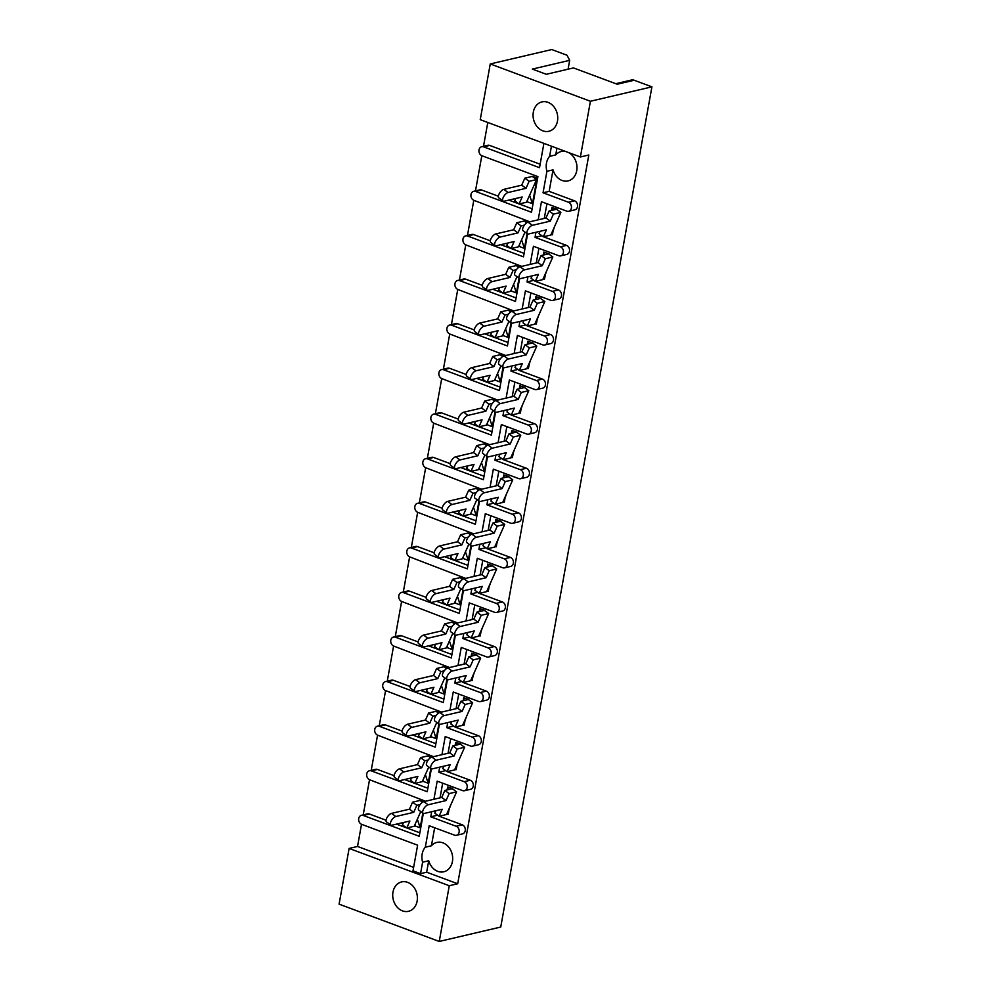 <?xml version="1.0" encoding="UTF-8"?>
<svg xmlns="http://www.w3.org/2000/svg" width="991" height="991" viewBox="0 0 991 991"><rect width="100%" height="100%" fill="white"/><g stroke="black" fill="none" stroke-linecap="round" stroke-linejoin="round"><path stroke-width="1.49" d="M425.312 847.218L431.419 845.781A15.088 12.177 76.8 0 1 436.907 842.4A15.088 12.177 76.8 0 1 452.416 861.588A15.088 12.177 76.8 0 1 443.795 871.783A15.088 12.177 76.8 0 1 428.719 860.745L422.612 862.17A15.088 12.177 -103.2 0 1 422.166 854.031A15.088 12.177 -103.2 0 1 425.312 847.218L429.177 825.726L454.547 835.165A4.72 3.803 -103.2 0 0 456.417 835.302A4.72 3.803 -103.2 0 0 459.118 832.118A4.72 3.803 -103.2 0 0 456.145 826.259L430.775 816.807L431.692 811.703M392.981 892.111A15.088 12.177 -103.2 0 0 408.49 911.311A15.088 12.177 -103.2 0 0 417.124 901.104A15.088 12.177 -103.2 0 0 401.615 881.916A15.088 12.177 -103.2 0 0 392.981 892.111M533.331 112.094A15.088 12.177 -103.2 0 0 548.841 131.283A15.088 12.177 -103.2 0 0 557.475 121.088A15.088 12.177 -103.2 0 0 541.953 101.9A15.088 12.177 -103.2 0 0 533.331 112.094M568.661 152.602A15.088 12.177 76.8 0 1 576.725 170.712A15.088 12.177 76.8 0 1 568.103 180.907A15.088 12.177 76.8 0 1 553.028 169.87L546.921 171.294A15.088 12.177 -103.2 0 1 546.475 163.156A15.088 12.177 -103.2 0 1 549.621 156.343L555.728 154.906A15.088 12.177 76.8 0 1 561.216 151.524A15.088 12.177 76.8 0 1 565.75 151.512M568.078 69.184L569.676 60.34L532.34 69.085L546.301 74.288L573.455 67.921L617.22 84.223L634.178 80.246L651.917 86.849L500.74 927.043L439.248 941.45L339.083 904.151L349.117 848.432L449.27 885.731L439.248 941.45M490.26 63.957L590.425 101.255L580.404 156.974L480.239 119.663L490.26 63.957L551.752 49.55L567.025 55.236L569.676 60.34M452.776 788.601L447.647 786.941L452.701 788.985M446.78 813.958L448.167 814.23L448.873 810.316M460.79 744.018L455.674 742.358L460.728 744.414M454.795 769.388L456.182 769.648L456.888 765.746M468.817 699.448L463.689 697.788L468.743 699.844M462.822 724.817L464.209 725.078L464.903 721.163M476.832 654.878L471.716 653.218L476.77 655.262M470.836 680.235L472.224 680.507L472.93 676.593M484.859 610.307L479.731 608.647L484.785 610.691M478.864 635.665L480.239 635.937L480.945 632.023M492.874 565.737L487.745 564.077L492.8 566.121M486.878 591.094L488.266 591.367L488.972 587.452M500.889 521.167L495.773 519.495L500.827 521.551M494.893 546.524L496.28 546.784L496.986 542.882M508.916 476.584L503.787 474.924L508.841 476.981M502.92 501.954L504.308 502.214L505.001 498.3M513.028 453.729L512.322 457.644L513.809 450.917L520.77 435.26L516.472 432.113L511.814 430.354L516.868 432.398M524.957 387.444L519.829 385.784L524.883 387.828M518.962 412.801L520.337 413.074L521.043 409.159M529.07 364.589L528.364 368.503L529.851 361.777L536.8 346.107L532.514 342.973L527.856 341.214L532.898 343.258M540.999 298.303L535.871 296.631L540.925 298.687M535.004 323.661L536.379 323.933L537.085 320.019M545.112 275.436L544.406 279.351L545.88 272.636L552.842 256.966L548.556 253.82L543.886 252.061L548.94 254.117M557.029 209.151L551.913 207.491L556.967 209.547M551.033 234.508L552.421 234.78L553.127 230.866M538.187 219.829L541.458 201.706L566.827 211.157A4.72 3.803 -103.2 0 0 568.698 211.294A4.72 3.803 -103.2 0 0 571.398 208.098A4.72 3.803 -103.2 0 0 568.425 202.238L574.532 200.814L549.163 191.362L553.028 169.87M574.532 200.814A4.72 3.803 76.8 0 1 577.505 206.673A4.72 3.803 76.8 0 1 574.805 209.857L568.698 211.294M543.167 236.688L541.259 235.288M544.294 218.392L546.933 203.75M530.173 264.399L533.431 246.276L558.8 255.728A4.72 3.803 -103.2 0 0 560.683 255.864A4.72 3.803 -103.2 0 0 563.384 252.68A4.72 3.803 -103.2 0 0 560.41 246.809L566.518 245.384L543.427 236.787M566.518 245.384A4.72 3.803 76.8 0 1 569.491 251.243A4.72 3.803 76.8 0 1 566.79 254.427L560.683 255.864M535.152 281.258L533.245 279.858M536.28 262.962L538.918 248.32M522.158 308.969L525.416 290.846L550.785 300.298A4.72 3.803 -103.2 0 0 552.656 300.434A4.72 3.803 -103.2 0 0 555.356 297.25A4.72 3.803 -103.2 0 0 552.383 291.379L558.49 289.954L535.413 281.357M558.49 289.954A4.72 3.803 76.8 0 1 561.463 295.814A4.72 3.803 76.8 0 1 558.775 299.009L552.656 300.434M527.125 325.828L525.218 324.441M528.265 307.544L530.891 292.89M514.131 353.539L517.389 335.429L542.758 344.868A4.72 3.803 -103.2 0 0 544.641 345.004A4.72 3.803 -103.2 0 0 547.342 341.821A4.72 3.803 -103.2 0 0 544.369 335.961L550.476 334.524L527.385 325.928M550.476 334.524A4.72 3.803 76.8 0 1 553.449 340.384A4.72 3.803 76.8 0 1 550.748 343.58L544.641 345.004M519.111 370.399L517.203 369.011M520.238 352.115L522.876 337.46M506.116 398.122L509.374 379.999L534.744 389.451A4.72 3.803 -103.2 0 0 536.626 389.574A4.72 3.803 -103.2 0 0 539.315 386.391A4.72 3.803 -103.2 0 0 536.354 380.532L542.461 379.095L519.371 370.498M542.461 379.095A4.72 3.803 76.8 0 1 545.422 384.966A4.72 3.803 76.8 0 1 542.734 388.15L536.626 389.574M511.083 414.981L509.176 413.581M512.223 396.685L514.862 382.043M498.089 442.692L501.347 424.569L526.729 434.021A4.72 3.803 -103.2 0 0 528.599 434.157A4.72 3.803 -103.2 0 0 531.3 430.961A4.72 3.803 -103.2 0 0 528.327 425.102L534.434 423.677L511.344 415.068M534.434 423.677A4.72 3.803 76.8 0 1 537.407 429.537A4.72 3.803 76.8 0 1 534.706 432.72L528.599 434.157M503.069 459.551L501.161 458.152M504.196 441.255L506.835 426.613M490.074 487.262L493.332 469.139L518.702 478.591A4.72 3.803 -103.2 0 0 520.585 478.727A4.72 3.803 -103.2 0 0 523.273 475.544A4.72 3.803 -103.2 0 0 520.312 469.672L526.419 468.248L503.329 459.651M526.419 468.248A4.72 3.803 76.8 0 1 529.392 474.107A4.72 3.803 76.8 0 1 526.692 477.29L520.585 478.727M495.054 504.122L493.146 502.722M496.181 485.825L498.82 471.183M482.047 531.833L485.317 513.71L510.687 523.161A4.72 3.803 -103.2 0 0 512.558 523.298A4.72 3.803 -103.2 0 0 515.258 520.114A4.72 3.803 -103.2 0 0 512.285 514.242L518.392 512.818L495.302 504.221M518.392 512.818A4.72 3.803 76.8 0 1 521.365 518.677A4.72 3.803 76.8 0 1 518.665 521.861L512.558 523.298M487.027 548.692L485.119 547.305M488.167 530.408L490.793 515.754M474.032 576.403L477.29 558.28L502.66 567.732A4.72 3.803 -103.2 0 0 504.543 567.868A4.72 3.803 -103.2 0 0 507.243 564.684A4.72 3.803 -103.2 0 0 504.27 558.825L510.377 557.388L487.287 548.791M510.377 557.388A4.72 3.803 76.8 0 1 513.35 563.247A4.72 3.803 76.8 0 1 510.65 566.443L504.543 567.868M479.012 593.262L477.105 591.875M480.14 574.978L482.778 560.324M466.018 620.985L469.276 602.862L494.645 612.302A4.72 3.803 -103.2 0 0 496.528 612.438A4.72 3.803 -103.2 0 0 499.216 609.254A4.72 3.803 -103.2 0 0 496.243 603.395L502.363 601.958L479.272 593.361M502.363 601.958A4.72 3.803 76.8 0 1 505.323 607.83A4.72 3.803 76.8 0 1 502.635 611.013L496.528 612.438M470.985 637.845L469.077 636.445M472.125 619.548L474.751 604.906M457.991 665.556L461.249 647.433L486.631 656.884A4.72 3.803 -103.2 0 0 488.501 657.021A4.72 3.803 -103.2 0 0 491.202 653.825A4.72 3.803 -103.2 0 0 488.229 647.965L494.336 646.541L471.245 637.931M494.336 646.541A4.72 3.803 76.8 0 1 497.309 652.4A4.72 3.803 76.8 0 1 494.608 655.584L488.501 657.021M462.97 682.415L461.063 681.015M464.098 664.119L466.736 649.477M449.976 710.126L453.234 692.003L478.603 701.455A4.72 3.803 -103.2 0 0 480.486 701.591A4.72 3.803 -103.2 0 0 483.174 698.395A4.72 3.803 -103.2 0 0 480.214 692.536L486.321 691.111L463.231 682.514M486.321 691.111A4.72 3.803 76.8 0 1 489.281 696.97A4.72 3.803 76.8 0 1 486.593 700.154L480.486 701.591M454.943 726.985L453.036 725.585M456.083 708.689L458.722 694.047M441.949 754.696L445.219 736.573L470.589 746.025A4.72 3.803 -103.2 0 0 472.459 746.161A4.72 3.803 -103.2 0 0 475.16 742.977A4.72 3.803 -103.2 0 0 472.187 737.106L478.294 735.681L455.203 727.084M478.294 735.681A4.72 3.803 76.8 0 1 481.267 741.541A4.72 3.803 76.8 0 1 478.566 744.724L472.459 746.161M446.929 771.555L445.021 770.168M448.056 753.271L450.694 738.617M433.934 799.266L437.192 781.143L462.562 790.595A4.72 3.803 -103.2 0 0 464.445 790.731A4.72 3.803 -103.2 0 0 467.145 787.548A4.72 3.803 -103.2 0 0 464.172 781.688L470.279 780.251L447.189 771.655M470.279 780.251A4.72 3.803 76.8 0 1 473.252 786.111A4.72 3.803 76.8 0 1 470.552 789.307L464.445 790.731M438.914 816.126L437.006 814.738M440.041 797.842L442.68 783.187M456.145 826.259L462.252 824.822L439.174 816.225M462.252 824.822A4.72 3.803 76.8 0 1 465.225 830.693A4.72 3.803 76.8 0 1 462.537 833.877L456.417 835.302M431.419 845.781L434.653 827.77M580.404 156.974L588.815 155.005L457.693 883.761L426.663 872.204L428.719 860.745M555.728 154.906L556.93 148.229M568.425 202.238L543.056 192.787L546.921 171.294M543.056 192.787L549.163 191.362M560.41 246.809L535.041 237.369L535.958 232.266M535.041 237.369L541.148 235.932M552.383 291.379L527.014 281.94L527.93 276.836M527.014 281.94L533.121 280.503M544.369 335.961L518.999 326.51L519.916 321.406M518.999 326.51L525.106 325.073M536.354 380.532L510.972 371.08L511.889 365.976M510.972 371.08L517.079 369.655M528.327 425.102L502.957 415.65L503.874 410.559M502.957 415.65L509.064 414.226M520.312 469.672L494.943 460.22L495.859 455.129M494.943 460.22L501.05 458.796M512.285 514.242L486.915 504.803L487.832 499.699M486.915 504.803L493.022 503.366M504.27 558.825L478.901 549.373L479.817 544.27M478.901 549.373L485.008 547.936M496.243 603.395L470.874 593.943L471.79 588.84M470.874 593.943L476.981 592.519M488.229 647.965L462.859 638.514L463.776 633.422M462.859 638.514L468.966 637.089M480.214 692.536L454.832 683.084L455.761 677.993M454.832 683.084L460.951 681.659M472.187 737.106L446.817 727.667L447.734 722.563M446.817 727.667L452.924 726.23M464.172 781.688L438.802 772.237L439.719 767.133M438.802 772.237L444.909 770.8M430.775 816.807L436.882 815.382M475.569 191.436A4.72 3.803 -103.2 0 0 473.698 191.3L479.805 189.876A4.72 3.803 76.8 0 1 481.676 190.012L475.569 191.436L531.498 212.272L537.915 176.609L481.985 155.773A4.72 3.803 -103.2 0 1 479.012 149.914A4.72 3.803 -103.2 0 1 481.713 146.73L487.82 145.293A4.72 3.803 76.8 0 1 489.703 145.429L483.596 146.866A4.72 3.803 -103.2 0 0 481.713 146.73M483.596 146.866L539.525 167.69L543.898 143.373M423.516 801.731L420.06 800.443L423.9 801.62M420.754 811.567L417.347 819.247L420.172 827.832L423.169 813.326A5.19 2.242 126.2 0 0 424.259 813.45L442.184 809.251L439.075 816.25L446.532 814.503L449.641 807.504L447.759 814.317M431.543 757.161L428.087 755.873L431.915 757.05M428.781 766.997L425.362 774.677L428.186 783.249L431.184 768.756M439.558 712.579L436.102 711.29L439.93 712.479M436.796 722.427L433.377 730.107L436.201 738.679L439.211 724.186A5.19 2.242 126.2 0 0 440.301 724.31L458.226 720.11L455.117 727.109L462.574 725.35L465.683 718.364L463.8 725.177M447.585 668.008L444.117 666.72L447.957 667.909M444.81 677.844L441.404 685.537L444.228 694.109L447.226 679.615M455.6 623.438L452.144 622.15L455.971 623.327M452.837 633.274L449.418 640.966L452.243 649.539L455.241 635.033M463.615 578.868L460.158 577.58L463.999 578.756M460.852 588.704L457.446 596.384L460.27 604.968L463.268 590.463M471.642 534.298L468.186 533.009L472.013 534.186M468.879 544.133L465.46 551.814L468.285 560.386L471.282 545.892M479.656 489.715L476.2 488.427L480.04 489.616M476.894 499.563L473.475 507.243L476.312 515.815L479.31 501.322M487.683 445.145L484.227 443.857L488.055 445.046M484.909 454.993L481.502 462.673L484.326 471.245L487.324 456.752M495.698 400.575L492.242 399.286L496.07 400.463M492.936 410.41L489.517 418.103L492.341 426.675L495.339 412.169M503.713 356.004L500.257 354.716L504.097 355.893M500.95 365.84L497.544 373.52L500.368 382.105L503.366 367.599M511.74 311.434L508.284 310.146L512.112 311.323M508.978 321.27L505.559 328.95L508.383 337.522L511.381 323.029A5.19 2.242 126.2 0 0 512.483 323.153L530.396 318.953L527.286 325.952L534.756 324.206L537.865 317.207L535.97 324.02M519.755 266.852L516.299 265.563L520.139 266.752M516.992 276.7L513.586 284.38L516.41 292.952L519.408 278.459M527.782 222.281L524.326 220.993L528.153 222.182M525.019 232.129L521.6 239.81L524.425 248.382L527.423 233.888A5.19 2.242 126.2 0 0 528.525 234L546.437 229.813L543.328 236.799L550.798 235.053L553.907 228.054L552.012 234.879M508.086 192.514A5.19 2.242 126.2 0 0 503.701 196.528A5.19 2.242 126.2 0 0 503.106 201.037L498.807 197.89A5.19 2.242 -53.8 0 1 499.402 193.394A5.19 2.242 -53.8 0 1 503.8 189.368L508.086 192.514L526.01 188.315L529.12 181.316L536.577 179.569L529.615 195.239L532.44 203.812L537.06 178.182L532.34 176.423L537.469 178.083L532.848 203.712L527.732 202.053L527.323 200.393M540.145 164.221L489.703 145.429M487.795 122.475L483.509 146.309M481.812 155.711L475.482 190.879M473.797 200.281L467.467 235.449M465.77 244.851L459.44 280.032M457.755 289.422L451.425 324.602M449.728 334.004L443.411 369.172M441.713 378.574L435.383 413.743M433.699 423.145L427.369 458.313M425.672 467.715L419.342 502.895M417.657 512.285L411.327 547.466M409.63 556.868L403.3 592.036M401.615 601.438L395.285 636.606M393.588 646.008L387.27 681.176M385.573 690.578L379.243 725.759M377.559 735.149L371.229 770.329M369.532 779.719L363.202 814.899M361.517 824.301L357.528 846.463L413.631 867.36M361.418 815.32L367.525 813.884A4.72 3.803 76.8 0 1 369.408 814.02L363.288 815.457A4.72 3.803 -103.2 0 0 361.418 815.32A4.72 3.803 -103.2 0 0 358.717 818.504A4.72 3.803 -103.2 0 0 361.69 824.363L417.62 845.199L413.012 870.829L420.556 873.641L422.612 862.17M419.85 832.812L406.867 827.981M406.607 827.881L396.536 824.128M386.069 820.226L369.408 814.02M369.432 770.75L375.539 769.313A4.72 3.803 76.8 0 1 377.422 769.45L371.315 770.887A4.72 3.803 -103.2 0 0 369.432 770.75A4.72 3.803 -103.2 0 0 366.744 773.934A4.72 3.803 -103.2 0 0 369.705 779.793L425.523 801.236M427.864 788.241L414.882 783.398M414.622 783.311L404.551 779.558M394.084 775.656L377.422 769.45M377.46 726.168L383.567 724.743A4.72 3.803 76.8 0 1 385.437 724.879L379.33 726.304A4.72 3.803 -103.2 0 0 377.46 726.168A4.72 3.803 -103.2 0 0 374.759 729.364A4.72 3.803 -103.2 0 0 377.732 735.223L433.55 756.666M435.891 743.671L422.909 738.828M422.649 738.729L412.566 734.975M402.098 731.085L385.437 724.879M385.474 681.597L391.581 680.173A4.72 3.803 76.8 0 1 393.464 680.309L387.357 681.734A4.72 3.803 -103.2 0 0 385.474 681.597A4.72 3.803 -103.2 0 0 382.774 684.793A4.72 3.803 -103.2 0 0 385.747 690.653L441.565 712.095M443.906 699.089L430.924 694.257M430.664 694.158L420.593 690.405M410.125 686.515L393.464 680.309M393.501 637.027L399.608 635.603A4.72 3.803 76.8 0 1 401.479 635.727L395.372 637.163A4.72 3.803 -103.2 0 0 393.501 637.027A4.72 3.803 -103.2 0 0 390.801 640.211A4.72 3.803 -103.2 0 0 393.774 646.082L449.592 667.525M451.933 654.518L438.939 649.687M438.679 649.588L428.608 645.835M418.14 641.933L401.479 635.727M401.516 592.457L407.623 591.02A4.72 3.803 76.8 0 1 409.506 591.156L403.399 592.593A4.72 3.803 -103.2 0 0 401.516 592.457A4.72 3.803 -103.2 0 0 398.816 595.641A4.72 3.803 -103.2 0 0 401.789 601.5L457.607 622.943M459.948 609.948L446.966 605.117M446.706 605.018L436.635 601.264M426.167 597.362L409.506 591.156M409.531 547.887L415.638 546.45A4.72 3.803 76.8 0 1 417.521 546.586L411.414 548.023A4.72 3.803 -103.2 0 0 409.531 547.887A4.72 3.803 -103.2 0 0 406.843 551.07A4.72 3.803 -103.2 0 0 409.803 556.93L465.634 578.372M467.963 565.378L454.98 560.534M454.72 560.448L444.649 556.694M434.182 552.792L417.521 546.586M417.558 503.304L423.665 501.88A4.72 3.803 76.8 0 1 425.535 502.016L419.428 503.44A4.72 3.803 -103.2 0 0 417.558 503.304A4.72 3.803 -103.2 0 0 414.857 506.5A4.72 3.803 -103.2 0 0 417.83 512.359L473.648 533.802M475.99 520.808L463.008 515.964M462.747 515.865L452.664 512.124M442.209 508.222L425.535 502.016M425.573 458.734L431.68 457.309A4.72 3.803 76.8 0 1 433.562 457.446L427.455 458.87A4.72 3.803 -103.2 0 0 425.573 458.734A4.72 3.803 -103.2 0 0 422.872 461.93A4.72 3.803 -103.2 0 0 425.845 467.789L481.663 489.232M484.004 476.225L471.022 471.394M470.762 471.295L460.691 467.541M450.224 463.652L433.562 457.446M433.6 414.164L439.707 412.739A4.72 3.803 76.8 0 1 441.577 412.863L435.47 414.3A4.72 3.803 -103.2 0 0 433.6 414.164A4.72 3.803 -103.2 0 0 430.899 417.347A4.72 3.803 -103.2 0 0 433.872 423.219L489.69 444.662M492.031 431.655L479.037 426.824M478.789 426.725L468.706 422.971M458.238 419.069L441.577 412.863M441.614 369.593L447.721 368.156A4.72 3.803 76.8 0 1 449.604 368.293L443.497 369.73A4.72 3.803 -103.2 0 0 441.614 369.593A4.72 3.803 -103.2 0 0 438.914 372.777A4.72 3.803 -103.2 0 0 441.887 378.636L497.705 400.079M500.046 387.085L487.064 382.253M486.804 382.154L476.733 378.401M466.265 374.499L449.604 368.293M449.629 325.023L455.749 323.586A4.72 3.803 76.8 0 1 457.619 323.723L451.512 325.159A4.72 3.803 -103.2 0 0 449.629 325.023A4.72 3.803 -103.2 0 0 446.941 328.207A4.72 3.803 -103.2 0 0 449.914 334.066L505.732 355.509M508.061 342.514L495.079 337.671M494.819 337.584L484.748 333.831M474.28 329.929L457.619 323.723M457.656 280.453L463.763 279.016A4.72 3.803 76.8 0 1 465.646 279.152L459.527 280.577A4.72 3.803 -103.2 0 0 457.656 280.453A4.72 3.803 -103.2 0 0 454.956 283.637A4.72 3.803 -103.2 0 0 457.929 289.496L513.747 310.939M516.088 297.944L503.106 293.101M502.846 293.002L492.775 289.261M482.307 285.358L465.646 279.152M465.671 235.87L471.778 234.446A4.72 3.803 76.8 0 1 473.661 234.582L467.554 236.007A4.72 3.803 -103.2 0 0 465.671 235.87A4.72 3.803 -103.2 0 0 462.983 239.066A4.72 3.803 -103.2 0 0 465.943 244.926L521.761 266.368M524.103 253.362L511.121 248.53M510.861 248.431L500.789 244.678M490.322 240.788L473.661 234.582M532.13 208.791L519.148 203.96M518.888 203.861L508.804 200.108M498.337 196.206L481.676 190.012M467.554 236.007L523.483 256.842L527.596 233.975M529.789 221.798L473.971 200.355A4.72 3.803 -103.2 0 1 470.998 194.484A4.72 3.803 -103.2 0 1 473.698 191.3M459.527 280.577L515.456 301.413L519.581 278.545M451.512 325.159L507.442 345.983L511.554 323.116M443.497 369.73L499.427 390.553L503.539 367.698M435.47 414.3L491.4 435.136L495.512 412.268M427.455 458.87L483.385 479.706L487.498 456.839M419.428 503.44L475.358 524.276L479.471 501.409M411.414 548.023L467.343 568.846L471.456 545.979M403.399 592.593L459.329 613.417L463.441 590.549M395.372 637.163L451.301 657.987L455.414 635.132M387.357 681.734L443.287 702.569L447.399 679.702M379.33 726.304L435.26 747.14L439.372 724.272M371.315 770.887L427.245 791.71L431.358 768.843M363.288 815.457L419.218 836.28L423.343 813.413M549.621 156.343L551.442 146.185M357.528 846.463L349.117 848.432M634.178 80.246A7.073 5.711 -103.2 0 0 631.366 80.048L615.795 83.69M651.917 86.849L590.425 101.255M457.693 883.761L449.27 885.731M426.663 872.204L420.556 873.641M390.826 825.045L386.527 821.911A5.19 2.242 -53.8 0 1 387.122 817.402A5.19 2.242 -53.8 0 1 391.519 813.388L395.805 816.522A5.19 2.242 126.2 0 0 391.42 820.548A5.19 2.242 126.2 0 0 390.826 825.045A5.19 2.242 126.2 0 0 391.953 825.193L409.878 821.006L406.768 827.993L414.238 826.246L417.347 819.247M395.805 816.522L413.73 812.335L409.432 809.189L412.541 802.19L420.011 800.443L422.488 802.264M413.73 812.335L416.839 805.336L412.541 802.19M422.823 813.078L420.172 827.832L415.452 826.073L415.056 824.413M416.839 805.336L420.159 804.556M391.519 813.388L409.432 809.189M403.523 822.493L402.47 824.859L406.768 827.993M423.826 801.645L428.112 804.779A5.19 2.242 126.2 0 0 423.727 808.792A5.19 2.242 126.2 0 0 423.132 813.301L418.834 810.167A5.19 2.242 -53.8 0 1 419.428 805.658A5.19 2.242 -53.8 0 1 423.826 801.645L441.738 797.445L446.037 800.579L449.146 793.58L444.848 790.446L441.738 797.445M435.829 810.737L434.776 813.115L439.075 816.25M447.114 789.914L447.647 786.941L448.143 789.678M449.146 793.58L456.603 791.834L449.641 807.504M428.112 804.779L446.037 800.579M456.603 791.834L452.317 788.7L444.848 790.446M398.84 780.474L394.554 777.34A5.19 2.242 -53.8 0 1 395.149 772.831A5.19 2.242 -53.8 0 1 399.534 768.818L403.832 771.952A5.19 2.242 126.2 0 0 399.447 775.965A5.19 2.242 126.2 0 0 398.84 780.474A5.19 2.242 126.2 0 0 399.98 780.623L417.892 776.424L414.783 783.423L422.253 781.676L425.362 774.677M403.832 771.952L421.745 767.752L417.446 764.618L420.556 757.62L428.087 755.873M421.745 767.752L424.854 760.766L420.556 757.62M430.837 768.508L428.186 783.249L423.467 781.503L423.07 779.843M430.515 757.694L428.025 755.873M424.854 760.766L428.186 759.986M399.534 768.818L417.446 764.618M411.55 777.91L410.497 780.289L414.783 783.423M406.867 735.904L402.569 732.77A5.19 2.242 -53.8 0 1 403.164 728.261A5.19 2.242 -53.8 0 1 407.561 724.248L411.847 727.382A5.19 2.242 126.2 0 0 407.462 731.395A5.19 2.242 126.2 0 0 406.867 735.904A5.19 2.242 126.2 0 0 407.995 736.053L425.919 731.853L422.81 738.852L430.267 737.106L433.377 730.107M411.847 727.382L429.772 723.182L425.473 720.048L428.583 713.049L436.04 711.303L438.53 713.111M429.772 723.182L432.881 716.183L428.583 713.049M438.864 723.938L436.201 738.679L431.494 736.92L431.085 735.26M432.881 716.183L436.201 715.403M407.561 724.248L425.473 720.048M419.565 733.34L418.512 735.718L422.81 738.852M414.882 691.334L410.584 688.2A5.19 2.242 -53.8 0 1 411.191 683.691A5.19 2.242 -53.8 0 1 415.576 679.665L419.874 682.811A5.19 2.242 126.2 0 0 415.477 686.825A5.19 2.242 126.2 0 0 414.882 691.334A5.19 2.242 126.2 0 0 416.022 691.483L433.934 687.283L430.825 694.282L438.295 692.536L441.404 685.537M419.874 682.811L437.787 678.612L433.488 675.478L436.597 668.479L444.117 666.72M437.787 678.612L440.896 671.613L436.597 668.479M446.879 679.355L444.228 694.109L439.509 692.35L439.112 690.69M446.557 668.541L444.067 666.732M440.896 671.613L444.228 670.833M415.576 679.665L433.488 675.478M427.579 688.77L426.526 691.136L430.825 694.282M422.909 646.764L418.611 643.617A5.19 2.242 -53.8 0 1 419.205 639.108A5.19 2.242 -53.8 0 1 423.591 635.095L427.889 638.241A5.19 2.242 126.2 0 0 423.504 642.255A5.19 2.242 126.2 0 0 422.909 646.764A5.19 2.242 126.2 0 0 424.037 646.912L441.961 642.713L438.852 649.712L446.309 647.953L449.418 640.966M427.889 638.241L445.814 634.042L441.515 630.895L444.625 623.909L452.082 622.15L454.572 623.971M445.814 634.042L448.911 627.043L444.625 623.909M454.906 634.785L452.243 649.539L447.536 647.78L447.127 646.12M448.911 627.043L452.243 626.262M423.591 635.095L441.515 630.895M435.606 644.2L434.554 646.566L438.852 649.712M430.924 602.194L426.625 599.047A5.19 2.242 -53.8 0 1 427.232 594.538A5.19 2.242 -53.8 0 1 431.618 590.525L435.916 593.659A5.19 2.242 126.2 0 0 431.519 597.684A5.19 2.242 126.2 0 0 430.924 602.194A5.19 2.242 126.2 0 0 432.064 602.33L449.976 598.143L446.867 605.129L454.336 603.383L457.446 596.384M435.916 593.659L453.828 589.472L449.53 586.325L452.639 579.326L460.146 577.617M453.828 589.472L456.938 582.473L452.639 579.326M462.921 590.215L460.27 604.968L455.55 603.209L455.154 601.549M462.586 579.401L460.109 577.58M456.938 582.473L460.27 581.692M431.618 590.525L449.53 586.325M443.621 599.629L442.568 601.995L446.867 605.129M438.939 557.611L434.653 554.477A5.19 2.242 -53.8 0 1 435.247 549.968A5.19 2.242 -53.8 0 1 439.632 545.954L443.931 549.088A5.19 2.242 126.2 0 0 439.546 553.102A5.19 2.242 126.2 0 0 438.939 557.611A5.19 2.242 126.2 0 0 440.078 557.76L457.991 553.56L454.881 560.559L462.351 558.813L465.46 551.814M443.931 549.088L461.843 544.889L457.557 541.755L460.654 534.756L468.124 533.009L470.614 534.83M461.843 544.889L464.952 537.902L460.654 534.756M470.936 545.645L468.285 560.386L463.565 558.639L463.169 556.979M464.952 537.902L468.285 537.122M439.632 545.954L457.557 541.755M451.648 555.047L450.595 557.425L454.881 560.559M446.966 513.041L442.667 509.907A5.19 2.242 -53.8 0 1 443.262 505.398A5.19 2.242 -53.8 0 1 447.659 501.384L451.946 504.518A5.19 2.242 126.2 0 0 447.56 508.532A5.19 2.242 126.2 0 0 446.966 513.041A5.19 2.242 126.2 0 0 448.093 513.189L466.018 508.99L462.908 515.989L470.378 514.242L473.475 507.243M451.946 504.518L469.87 500.319L465.572 497.185L468.681 490.186L476.2 488.427L478.628 490.248M469.87 500.319L472.98 493.32L468.681 490.186M478.963 501.074L476.312 515.815L471.592 514.056L471.183 512.397M472.98 493.32L476.299 492.539M447.659 501.384L465.572 497.185M459.663 510.476L458.61 512.855L462.908 515.989M454.98 468.47L450.682 465.336A5.19 2.242 -53.8 0 1 451.289 460.827A5.19 2.242 -53.8 0 1 455.674 456.801L459.973 459.948A5.19 2.242 126.2 0 0 455.587 463.961A5.19 2.242 126.2 0 0 454.98 468.47A5.19 2.242 126.2 0 0 456.12 468.619L474.032 464.42L470.923 471.419L478.393 469.672L481.502 462.673M459.973 459.948L477.885 455.749L473.587 452.614L476.696 445.616L484.165 443.869L486.655 445.677M477.885 455.749L480.994 448.75L476.696 445.616M486.977 456.492L484.326 471.245L479.607 469.486L479.21 467.826M480.994 448.75L484.326 447.969M455.674 456.801L473.587 452.614M467.69 465.906L466.637 468.272L470.923 471.419M431.841 757.062L436.139 760.208A5.19 2.242 126.2 0 0 431.742 764.222A5.19 2.242 126.2 0 0 431.147 768.731L426.848 765.597A5.19 2.242 -53.8 0 1 427.455 761.088A5.19 2.242 -53.8 0 1 431.841 757.062L449.753 752.875L454.051 756.009L457.161 749.01L452.862 745.876L449.753 752.875M431.147 768.731A5.19 2.242 126.2 0 0 432.287 768.88L450.199 764.68L447.09 771.679L454.559 769.933L457.669 762.934L455.773 769.747M443.844 766.167L442.791 768.533L447.09 771.679M455.142 745.343L455.674 742.358L456.157 745.108M457.161 749.01L464.63 747.264L457.669 762.934M436.139 760.208L454.051 756.009M464.63 747.264L460.332 744.13L452.862 745.876M439.855 712.492L444.154 715.626A5.19 2.242 126.2 0 0 439.769 719.652A5.19 2.242 126.2 0 0 439.174 724.161L434.876 721.014A5.19 2.242 -53.8 0 1 435.47 716.505A5.19 2.242 -53.8 0 1 439.855 712.492L457.78 708.292L462.079 711.439L465.175 704.44L460.889 701.306L457.78 708.292M451.871 721.597L450.818 723.963L455.117 727.109M463.156 700.773L463.689 697.788L464.172 700.526M465.175 704.44L472.645 702.693L465.683 718.364M444.154 715.626L462.079 711.439M472.645 702.693L468.347 699.547L460.889 701.306M447.882 667.922L452.181 671.056A5.19 2.242 126.2 0 0 447.783 675.082A5.19 2.242 126.2 0 0 447.189 679.591L442.89 676.444A5.19 2.242 -53.8 0 1 443.497 671.935A5.19 2.242 -53.8 0 1 447.882 667.922L465.795 663.722L470.093 666.869L473.202 659.87L468.904 656.723L465.795 663.722M447.189 679.591A5.19 2.242 126.2 0 0 448.328 679.727L466.241 675.54L463.131 682.526L470.601 680.78L473.71 673.781L471.815 680.606M459.886 677.026L458.833 679.392L463.131 682.526M471.171 656.191L471.716 653.218L472.199 655.955M473.202 659.87L480.672 658.123L473.71 673.781M452.181 671.056L470.093 666.869M480.672 658.123L476.374 654.977L468.904 656.723M455.897 623.351L460.196 626.485A5.19 2.242 126.2 0 0 455.81 630.499A5.19 2.242 126.2 0 0 455.203 635.008L450.917 631.874A5.19 2.242 -53.8 0 1 451.512 627.365A5.19 2.242 -53.8 0 1 455.897 623.351L473.822 619.152L478.108 622.286L481.217 615.3L476.931 612.153L473.822 619.152M455.203 635.008A5.19 2.242 126.2 0 0 456.343 635.157L474.255 630.957L471.146 637.956L478.616 636.21L481.725 629.211L479.83 636.036M467.913 632.444L466.86 634.822L471.146 637.956M479.198 611.62L479.731 608.647L480.214 611.385M481.217 615.3L488.687 613.54L481.725 629.211M460.196 626.485L478.108 622.286M488.687 613.54L484.388 610.406L476.931 612.153M463.924 578.781L468.21 581.915A5.19 2.242 126.2 0 0 463.825 585.929A5.19 2.242 126.2 0 0 463.231 590.438L458.932 587.304A5.19 2.242 -53.8 0 1 459.527 582.795A5.19 2.242 -53.8 0 1 463.924 578.781L481.837 574.582L486.135 577.716L489.244 570.717L484.946 567.583L481.837 574.582M463.231 590.438A5.19 2.242 126.2 0 0 464.358 590.586L482.283 586.387L479.173 593.386L486.643 591.639L489.74 584.64L487.857 591.454M475.928 587.874L474.875 590.252L479.173 593.386M487.213 567.05L487.745 564.077L488.241 566.815M489.244 570.717L496.702 568.97L489.74 584.64M468.21 581.915L486.135 577.716M496.702 568.97L492.416 565.836L484.946 567.583M471.939 534.199L476.237 537.345A5.19 2.242 126.2 0 0 471.852 541.359A5.19 2.242 126.2 0 0 471.245 545.868L466.947 542.734A5.19 2.242 -53.8 0 1 467.554 538.224A5.19 2.242 -53.8 0 1 471.939 534.199L489.851 530.012L494.15 533.146L497.259 526.147L492.961 523.013L489.851 530.012M471.245 545.868A5.19 2.242 126.2 0 0 472.385 546.016L490.297 541.817L487.188 548.816L494.658 547.069L497.767 540.07L495.872 546.883M483.955 543.303L482.902 545.669L487.188 548.816M495.24 522.48L495.773 519.495L496.256 522.245M497.259 526.147L504.729 524.4L497.767 540.07M476.237 537.345L494.15 533.146M504.729 524.4L500.43 521.266L492.961 523.013M479.954 489.628L484.252 492.775A5.19 2.242 126.2 0 0 479.867 496.788A5.19 2.242 126.2 0 0 479.272 501.297L474.974 498.151A5.19 2.242 -53.8 0 1 475.569 493.642A5.19 2.242 -53.8 0 1 479.954 489.628L497.878 485.429L502.177 488.575L505.286 481.576L500.988 478.442L497.878 485.429M479.272 501.297A5.19 2.242 126.2 0 0 480.4 501.446L498.324 497.247L495.215 504.246L502.672 502.487L505.782 495.5L503.899 502.313M491.97 498.733L490.917 501.099L495.215 504.246M503.255 477.91L503.787 474.924L504.27 477.662M505.286 481.576L512.743 479.83L505.782 495.5M484.252 492.775L502.177 488.575M512.743 479.83L508.445 476.683L500.988 478.442M463.008 423.9L458.709 420.754A5.19 2.242 -53.8 0 1 459.304 416.257A5.19 2.242 -53.8 0 1 463.689 412.231L467.987 415.378A5.19 2.242 126.2 0 0 463.602 419.391A5.19 2.242 126.2 0 0 463.008 423.9A5.19 2.242 126.2 0 0 464.135 424.049L482.06 419.85L478.95 426.848L486.408 425.089L489.517 418.103M467.987 415.378L485.912 411.178L481.614 408.032L484.723 401.045L492.18 399.286L494.67 401.107M485.912 411.178L489.021 404.179L484.723 401.045M495.005 411.922L492.341 426.675L487.634 424.916L487.225 423.256M489.021 404.179L492.341 403.399M463.689 412.231L481.614 408.032M475.705 421.336L474.652 423.702L478.95 426.848M471.022 379.33L466.724 376.184A5.19 2.242 -53.8 0 1 467.331 371.675A5.19 2.242 -53.8 0 1 471.716 367.661L476.014 370.795A5.19 2.242 126.2 0 0 471.617 374.821A5.19 2.242 126.2 0 0 471.022 379.33A5.19 2.242 126.2 0 0 472.162 379.466L490.074 375.279L486.965 382.266L494.435 380.519L497.544 373.52M476.014 370.795L493.927 366.608L489.628 363.462L492.738 356.463L500.207 354.716L502.697 356.537M493.927 366.608L497.036 359.609L492.738 356.463M503.019 367.351L500.368 382.105L495.649 380.346L495.252 378.686M497.036 359.609L500.368 358.829M471.716 367.661L489.628 363.462M483.719 376.766L482.667 379.132L486.965 382.266M479.037 334.747L474.751 331.613A5.19 2.242 -53.8 0 1 475.346 327.104A5.19 2.242 -53.8 0 1 479.731 323.091L484.029 326.225A5.19 2.242 126.2 0 0 479.644 330.238A5.19 2.242 126.2 0 0 479.037 334.747A5.19 2.242 126.2 0 0 480.177 334.896L498.089 330.697L494.992 337.696L502.449 335.949L505.559 328.95M484.029 326.225L501.942 322.025L497.655 318.891L500.765 311.892L508.222 310.146L510.712 311.967M501.942 322.025L505.051 315.039L500.765 311.892M511.034 322.781L508.383 337.522L503.676 335.776L503.267 334.116M505.051 315.039L508.383 314.258M479.731 323.091L497.655 318.891M491.747 332.196L490.694 334.562L494.992 337.696M487.981 445.058L492.279 448.192A5.19 2.242 126.2 0 0 487.882 452.218A5.19 2.242 126.2 0 0 487.287 456.727L482.989 453.581A5.19 2.242 -53.8 0 1 483.596 449.072A5.19 2.242 -53.8 0 1 487.981 445.058L505.893 440.859L510.192 444.005L513.301 437.006L509.002 433.86L505.893 440.859M487.287 456.727A5.19 2.242 126.2 0 0 488.427 456.863L506.339 452.676L503.23 459.663L510.699 457.916L513.809 450.917M499.984 454.163L498.931 456.529L503.23 459.663M511.913 457.743L510.935 457.371M509.002 433.86L516.93 432.014M511.269 433.327L511.814 430.354L512.297 433.092M492.279 448.192L510.192 444.005M513.301 437.006L520.77 435.26M495.995 400.488L500.294 403.622A5.19 2.242 126.2 0 0 495.909 407.635A5.19 2.242 126.2 0 0 495.314 412.145L491.016 409.01A5.19 2.242 -53.8 0 1 491.61 404.501A5.19 2.242 -53.8 0 1 495.995 400.488L513.92 396.289L518.206 399.423L521.316 392.436L517.029 389.29L513.92 396.289M495.314 412.145A5.19 2.242 126.2 0 0 496.441 412.293L514.354 408.094L511.257 415.093L518.714 413.346L521.823 406.347L519.941 413.173M508.011 409.58L506.958 411.959L511.257 415.093M519.296 388.757L519.829 385.784L520.312 388.522M521.316 392.436L528.785 390.677L521.823 406.347M500.294 403.622L518.206 399.423M528.785 390.677L524.487 387.543L517.029 389.29M504.023 355.918L508.309 359.052A5.19 2.242 126.2 0 0 503.924 363.065A5.19 2.242 126.2 0 0 503.329 367.574L499.03 364.44A5.19 2.242 -53.8 0 1 499.625 359.931A5.19 2.242 -53.8 0 1 504.023 355.918L521.935 351.718L526.233 354.852L529.343 347.853L525.044 344.719L521.935 351.718M503.329 367.574A5.19 2.242 126.2 0 0 504.469 367.723L522.381 363.524L519.272 370.523L526.741 368.776L529.851 361.777M516.026 365.01L514.973 367.388L519.272 370.523M527.955 368.59L526.977 368.231M525.044 344.719L532.972 342.874M527.311 344.187L527.856 341.214L528.339 343.951M508.309 359.052L526.233 354.852M529.343 347.853L536.8 346.107M487.064 290.177L482.766 287.043A5.19 2.242 -53.8 0 1 483.36 282.534A5.19 2.242 -53.8 0 1 487.758 278.521L492.044 281.655A5.19 2.242 126.2 0 0 487.659 285.668A5.19 2.242 126.2 0 0 487.064 290.177A5.19 2.242 126.2 0 0 488.191 290.326L506.116 286.126L503.007 293.125L510.476 291.379L513.586 284.38M492.044 281.655L509.969 277.455L505.67 274.321L508.779 267.322L516.249 265.576L518.727 267.397M509.969 277.455L513.078 270.456L508.779 267.322M519.061 278.211L516.41 292.952L511.69 291.193L511.294 289.533M513.078 270.456L516.398 269.676M487.758 278.521L505.67 274.321M499.761 287.613L498.708 289.991L503.007 293.125M495.079 245.607L490.793 242.473A5.19 2.242 -53.8 0 1 491.387 237.964A5.19 2.242 -53.8 0 1 495.773 233.938L500.071 237.084A5.19 2.242 126.2 0 0 495.686 241.098A5.19 2.242 126.2 0 0 495.079 245.607A5.19 2.242 126.2 0 0 496.218 245.756L514.131 241.556L511.022 248.555L518.491 246.809L521.6 239.81M500.071 237.084L517.983 232.885L513.697 229.751L516.794 222.752L524.264 221.005L526.754 222.814M517.983 232.885L521.093 225.886L516.794 222.752M527.076 233.628L524.425 248.382L519.705 246.623L519.309 244.963M521.093 225.886L524.425 225.106M495.773 233.938L513.697 229.751M507.788 243.043L506.735 245.409L511.022 248.555M503.106 201.037A5.19 2.242 126.2 0 0 504.233 201.185L522.158 196.986L519.049 203.985L526.506 202.238L529.615 195.239M526.01 188.315L521.712 185.168L524.821 178.182L532.278 176.423L536.577 179.569M529.12 181.316L524.821 178.182M536.49 179.507L537.469 178.083M503.8 189.368L521.712 185.168M515.803 198.473L514.75 200.839L519.049 203.985M512.037 311.335L516.336 314.481A5.19 2.242 126.2 0 0 511.951 318.495A5.19 2.242 126.2 0 0 511.344 323.004L507.058 319.87A5.19 2.242 -53.8 0 1 507.652 315.361A5.19 2.242 -53.8 0 1 512.037 311.335L529.962 307.148L534.248 310.282L537.357 303.283L533.059 300.149L529.962 307.148M524.053 320.44L523 322.806L527.286 325.952M535.338 299.616L535.871 296.631L536.354 299.381M537.357 303.283L544.827 301.537L537.865 317.207M516.336 314.481L534.248 310.282M544.827 301.537L540.529 298.402L533.059 300.149M520.064 266.765L524.35 269.911A5.19 2.242 126.2 0 0 519.965 273.925A5.19 2.242 126.2 0 0 519.371 278.434L515.072 275.287A5.19 2.242 -53.8 0 1 515.667 270.791A5.19 2.242 -53.8 0 1 520.064 266.765L537.977 262.565L542.275 265.712L545.384 258.713L541.086 255.579L537.977 262.565M519.371 278.434A5.19 2.242 126.2 0 0 520.498 278.582L538.423 274.383L535.313 281.382L542.771 279.623L545.88 272.636M532.068 275.87L531.015 278.236L535.313 281.382M543.997 279.45L543.018 279.09M541.086 255.579L549.014 253.721M543.353 255.046L543.886 252.061L544.381 254.798M524.35 269.911L542.275 265.712M545.384 258.713L552.842 256.966M528.079 222.195L532.378 225.329A5.19 2.242 126.2 0 0 527.992 229.355A5.19 2.242 126.2 0 0 527.385 233.864L523.087 230.717A5.19 2.242 -53.8 0 1 523.694 226.208A5.19 2.242 -53.8 0 1 528.079 222.195L545.991 217.995L550.29 221.142L553.399 214.143L549.101 210.996L545.991 217.995M540.083 231.299L539.03 233.665L543.328 236.799M551.38 210.476L551.913 207.491L552.396 210.228M553.399 214.143L560.869 212.396L553.907 228.054M532.378 225.329L550.29 221.142M560.869 212.396L556.57 209.25L549.101 210.996M450.298 806.042L448.948 810.006M458.313 761.472L456.975 765.436M466.327 716.902L464.99 720.866M474.355 672.332L473.017 676.296M482.369 627.761L481.031 631.713M490.396 583.179L489.046 587.143M498.411 538.609L497.073 542.572M506.438 494.038L505.088 498.002M514.453 449.468L513.115 453.432M522.468 404.898L521.13 408.849M530.495 360.315L529.144 364.279M538.509 315.745L537.172 319.709M546.537 271.175L545.186 275.139M554.551 226.605L553.213 230.569"/></g></svg>
